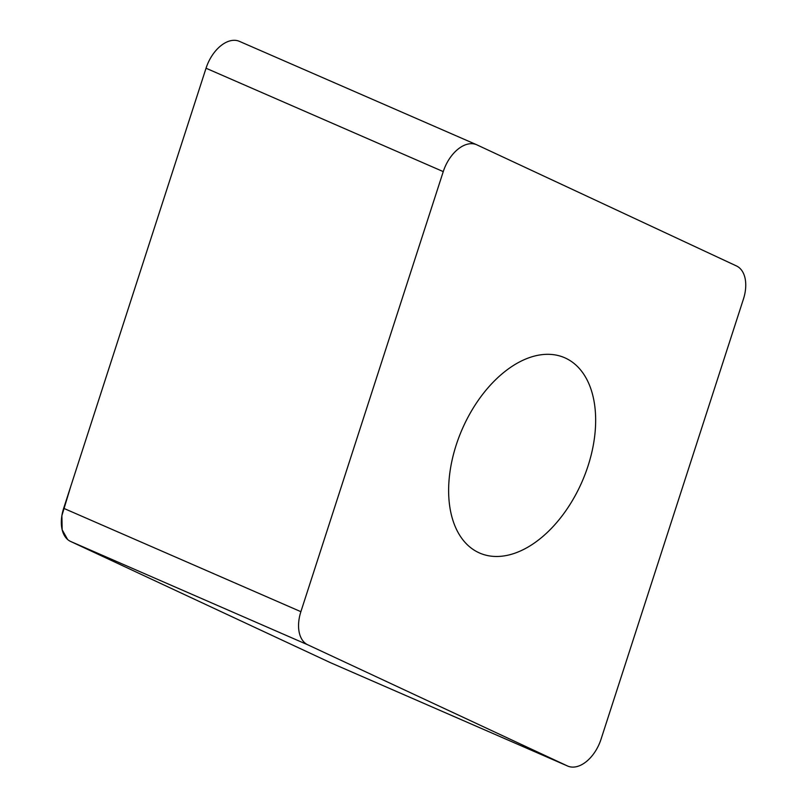 <?xml version="1.0" encoding="UTF-8"?>
<svg xmlns="http://www.w3.org/2000/svg" width="807" height="807" viewBox="0 0 807 807"><rect width="100%" height="100%" fill="white"/><g stroke="black" fill="none" stroke-linecap="round" stroke-linejoin="round"><path stroke-width="1.21" d="M504.678 371.714A106.504 65.428 -66.5 0 1 564.708 357.753A106.504 65.428 -66.5 0 1 582.129 481.527A106.504 65.428 -66.5 0 1 479.61 553.027A106.504 65.428 -66.5 0 1 449.923 472.186A106.504 65.428 -66.5 0 1 504.678 371.714M307.8 644.813L567.361 765.914A32.794 20.145 113.5 0 0 567.644 766.045A32.794 20.145 113.5 0 0 601.054 739.172L743.429 299.094A32.794 20.145 113.5 0 0 736.519 265.977L476.947 144.877A32.794 20.145 113.5 0 0 476.665 144.746A32.794 20.145 113.5 0 0 443.255 171.609L300.88 611.686A32.794 20.145 113.5 0 0 307.8 644.813L70.582 541.436A32.794 20.145 -66.5 0 1 63.662 508.309L206.037 68.232A32.794 20.145 -66.5 0 1 239.447 41.369A32.794 20.145 -66.5 0 1 239.74 41.5M330.729 662.789A32.794 20.145 -66.5 0 1 330.436 662.668A32.794 20.145 -66.5 0 1 330.144 662.537L70.582 541.436L330.164 662.547L567.361 765.914M67.617 539.5L62.169 529.796L61.877 515.663L70.865 486.046L206.037 68.232L443.255 171.609M63.662 508.309L300.88 611.686M567.644 766.045L330.436 662.668M476.665 144.746L239.447 41.369"/></g></svg>
